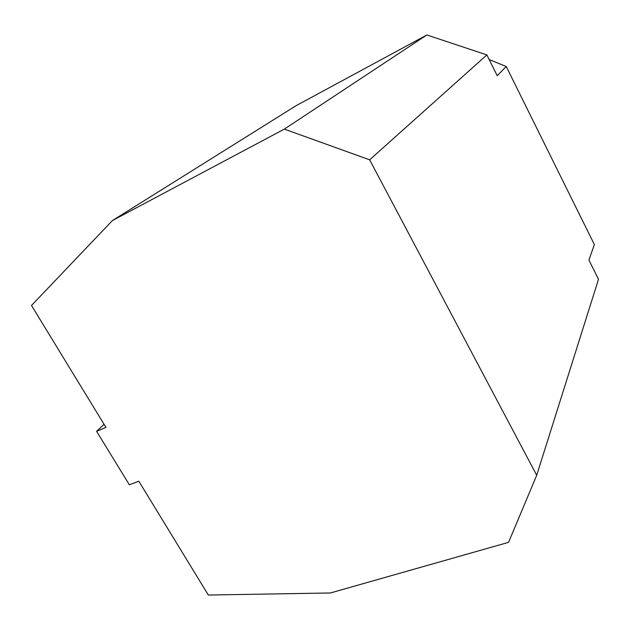 <?xml version="1.0" encoding="UTF-8"?>
<svg xmlns="http://www.w3.org/2000/svg" width="630" height="630" viewBox="0 0 630 630"><rect width="100%" height="100%" fill="white"/><g stroke="black" fill="none" stroke-linecap="round" stroke-linejoin="round"><path stroke-width="0.94" d="M330.364 592.98L208.317 595.035L138.813 481.21L129.363 484.785L96.587 431.322L105.966 427.423L31.5 305.471L112.431 220.555L284.335 129.119L369.652 159.831L536.705 475.256L508.567 542.343L330.364 592.98M489.163 59.535L506.237 66.512L594.373 244.59L588.932 260.08L598.5 279.318L536.705 475.256M112.431 220.555L296.218 105.612L426.864 34.965L486.864 54.92L497.212 75.71L506.237 66.512M426.864 34.965L284.335 129.119M486.864 54.92L369.652 159.831M96.587 431.322L104.068 424.313"/></g></svg>
